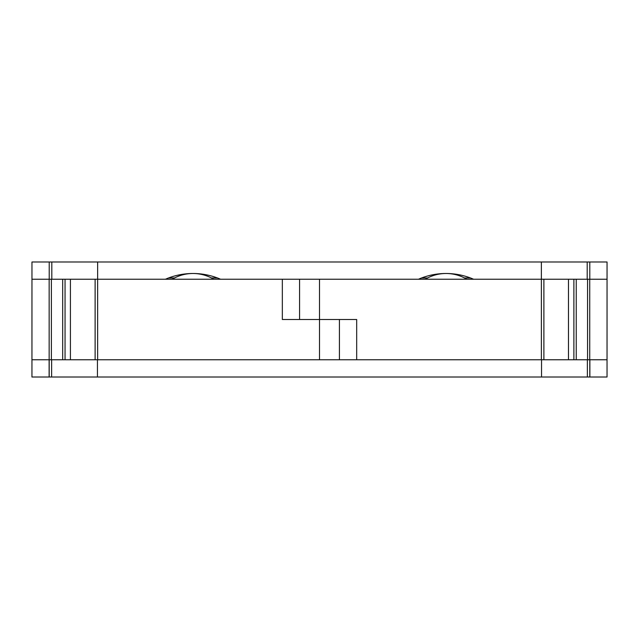 <?xml version="1.0" encoding="UTF-8"?>
<svg xmlns="http://www.w3.org/2000/svg" width="639" height="639" viewBox="0 0 639 639"><rect width="100%" height="100%" fill="white"/><g stroke="black" fill="none" stroke-linecap="round" stroke-linejoin="round"><path stroke-width="0.96" d="M466.782 279.243A40.257 40.257 0 0 0 446.126 273.492M446.038 273.492A40.257 40.257 0 0 0 425.31 279.243M213.706 279.243A40.257 40.257 0 0 0 192.978 273.492M192.93 273.492A40.257 40.257 0 0 0 172.242 279.243M607.034 359.757L589.869 359.757L589.869 377.01L607.034 377.01L607.05 261.99L31.966 261.99L31.966 279.243L31.966 261.99M427.611 277.965L421.588 277.965M470.464 277.965L464.489 277.965M174.535 277.965L168.552 277.965M217.42 277.965L211.413 277.965M607.05 279.243L589.797 279.243L589.797 261.99M589.797 279.243L473.603 279.243A69.012 69.012 0 0 0 418.449 279.243L473.603 279.243M589.869 377.01L31.95 377.01L31.966 279.243L49.155 279.243L49.155 359.757L541.377 359.757L541.377 279.243M589.869 359.757L31.95 359.757M418.449 279.243L220.567 279.243A69.012 69.012 0 0 0 165.405 279.243L49.219 279.243L49.219 261.99M339.413 319.5L339.413 359.757M356.682 359.757L356.682 319.5L319.508 319.5L319.508 279.243M541.377 359.757L568.486 359.757L568.486 279.243M568.486 359.757L573.886 359.757L573.886 279.243M573.886 359.757L587.553 359.757L587.553 279.243M587.553 359.757L589.733 359.757L589.733 279.243M282.334 279.243L282.334 319.5L319.508 319.5L319.508 359.757M220.567 279.243L165.405 279.243M97.639 261.99L97.647 359.757M299.571 279.243L299.571 319.5M70.418 279.243L70.418 359.757M65.05 279.243L65.05 359.757M51.384 279.243L51.384 359.757M587.201 279.243L587.201 261.99M541.369 279.243L541.369 261.99M51.807 279.243L51.807 261.99M576.242 359.757L576.242 279.243M589.781 359.757L589.781 377.01M587.369 359.757L587.369 377.01M541.537 359.757L541.537 377.01M97.447 359.757L97.447 377.01M51.623 359.757L51.623 377.01M49.203 359.757L49.203 377.01M62.686 279.243L62.686 359.757M543.885 359.757L543.885 279.243M49.115 359.757L49.115 377.01M95.123 279.243L95.123 359.757M49.155 279.243L49.155 359.757"/></g></svg>
